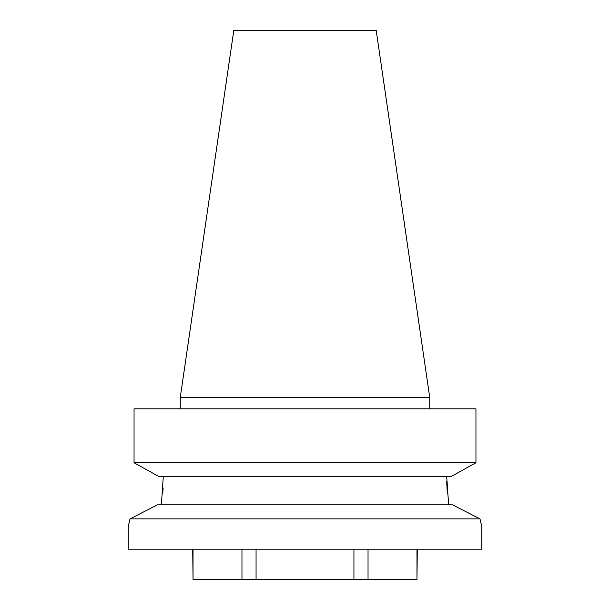<?xml version="1.0" encoding="UTF-8"?>
<svg xmlns="http://www.w3.org/2000/svg" width="610" height="610" viewBox="0 0 610 610"><rect width="100%" height="100%" fill="white"/><g stroke="black" fill="none" stroke-linecap="round" stroke-linejoin="round"><path stroke-width="0.91" d="M128.687 524.676L130.022 518.874L479.978 518.874L452.521 504.844L479.978 518.874L481.74 526.407M446.726 476.776L448.632 504.844M233.782 30.5L376.217 30.5L429.76 397.621L180.24 397.621L233.782 30.5M429.76 408.853L429.76 397.621M180.24 408.853L180.24 397.621M130.022 518.874L157.479 504.844L130.022 518.874L128.176 526.735L128.176 549.191L481.824 549.191L481.824 526.735M193.027 549.191L193.027 579.5L192.729 549.191M193.027 579.5L416.973 579.5L416.973 549.191M416.973 579.5L417.27 549.191M368.036 579.5L368.036 549.191M353.937 579.5L353.937 549.191M481.313 524.676L479.978 518.874M157.479 504.844L452.521 504.844M163.274 476.776L161.368 504.844M447.244 493.665L446.726 481.542M162.756 493.665L163.129 487.969M159.332 476.776L134.048 462.738L159.332 476.776L450.668 476.776L475.952 462.738L450.668 476.776M134.048 462.738L475.952 462.738L475.952 408.853L134.048 408.853L134.048 462.738L134.048 408.853M241.964 579.5L241.964 549.191M256.063 579.5L256.063 549.191"/></g></svg>
